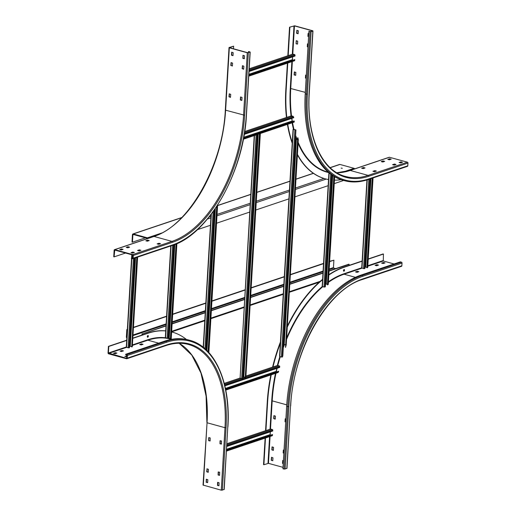 <?xml version="1.0" encoding="UTF-8"?>
<svg xmlns="http://www.w3.org/2000/svg" width="516" height="516" viewBox="0 0 516 516"><rect width="100%" height="100%" fill="white"/><g stroke="black" fill="none" stroke-linecap="round" stroke-linejoin="round"><path stroke-width="0.77" d="M245.919 376.087L277.447 365.483A0.651 0.51 71.4 0 1 277.692 365.476L279.259 365.909A0.651 0.51 71.4 0 1 279.743 366.676L279.601 367.444L224.86 385.858M225.569 389.09L278.711 371.21L277.847 372.507M278.711 371.21L225.537 388.941M276.518 371.791L276.176 371.339L276.879 368.353M293.572 129.29L295.926 129.942L293.623 129.51M295.926 129.942L282.826 355.769L282.433 356.995L281.388 357.027L279.556 356.427L293.049 129.368M283.407 345.972L284.2 344.398L285.393 344.727M298.113 140.268L298.319 139.204L297.693 137.72L285.503 347.423L286.232 344.817L298.261 140.249M286.141 344.211L286.232 344.817M297.958 137.791L285.503 347.423M297.584 139.559L296.384 139.23L295.778 137.811M244.655 131.619L291.501 115.861L291.063 116.3L291.501 115.861L293.069 116.287L293.772 117.7L244.216 134.373M291.85 118.345A109.54 61.423 -74.7 0 0 292.346 121.486L291.611 118.428M243.591 137.895L293.978 120.938L294.294 121.705A0.651 0.51 71.4 0 1 293.985 122.182L243.339 139.223M243.558 138.062L294.243 121.015M170.403 338.509L168.513 338.199M132.412 344.933L147.621 339.812A109.869 61.61 -74.7 0 1 165.565 337.774L168.493 338.477L174.06 244.81M171.112 338.593L170.39 338.741L176.02 244.016M170.654 338.812L176.291 243.9M165.578 337.774L171.035 245.874M375.693 265.501L377.86 265.327M375.093 265.301L376.925 264.682L378.512 265.095L376.661 265.727L375.087 265.334M356.072 272.106L358.246 271.926M384.401 263.121L382.233 263.302M394.089 263.96L383.291 260.999L383.44 254.053L383.091 253.956L368.237 258.955M401.861 265.779A0.761 0.593 71.4 0 1 401.5 266.333L362.258 279.537A0.761 0.593 -108.6 0 0 362.625 278.975L401.861 265.779L402.022 263.07A0.761 0.593 71.4 0 0 401.461 262.173L400.326 261.864L361.09 275.06A113.468 63.629 -74.7 0 0 286.638 406.266L287.773 406.576L284.058 469.07L282.929 468.754L286.638 406.266M383.44 254.053L368.224 259.167M362.122 261.225L344.198 267.249A116.745 65.461 105.3 0 0 328.827 275.034M362.135 261.006L343.85 267.153A116.745 65.461 -74.7 0 0 328.847 274.693M283.013 467.341L268.468 463.349L263.889 464.729L265.482 437.987M265.921 430.602L267.604 402.235A116.745 65.461 105.3 0 1 271.235 374.81M322.855 279.485A116.745 65.461 105.3 0 0 287.289 327.015M280.343 343.217A116.745 65.461 105.3 0 0 272.97 367.063M343.966 271.21A0.871 0.49 -74.7 0 1 343.785 271.216A0.871 0.49 -74.7 0 1 343.508 270.397A0.871 0.49 -74.7 0 1 344.062 269.546A0.871 0.49 -74.7 0 1 344.243 269.533A0.871 0.49 -74.7 0 1 344.52 270.352A0.871 0.49 -74.7 0 1 343.966 271.21M357.04 272.332L355.472 271.9L357.304 271.281L358.891 271.693L357.04 272.332M383.459 262.483L385.033 262.915L383.201 263.528L381.608 263.115L383.459 262.483L383.44 262.902M362.625 278.975A109.869 61.61 -74.7 0 0 290.54 406.015L286.98 468.386L284.058 469.07M265.559 430.725L267.256 402.138A116.745 65.461 -74.7 0 1 270.842 374.945M272.59 367.115A116.745 65.461 -74.7 0 1 280.414 342.018M287.341 326.093A116.745 65.461 -74.7 0 1 322.59 279.317M263.889 464.729L263.541 464.632L265.121 438.11M343.624 271.113A0.871 0.49 105.3 0 0 344.14 270.41A0.871 0.49 105.3 0 0 344.056 269.546A0.871 0.49 -74.7 0 1 344.191 270.107A0.871 0.49 -74.7 0 1 343.624 271.113M275.17 419.14L273.693 418.631L273.919 415.638L275.434 416.148L275.241 419.115M285.703 422.036L285.019 421.74L285.193 418.824L285.89 418.908M273.312 450.391L271.835 449.875L272.061 446.882L273.577 447.391L273.383 450.365M283.226 463.697L282.542 463.4L282.716 460.485L283.413 460.569M283.845 453.28L283.161 452.983L283.336 450.068L284.032 450.152M271.216 460.291L271.487 457.299L272.958 457.808L272.783 460.724L271.216 460.291L272.79 460.672M274.125 415.677L273.957 418.541L275.267 419.005M285.451 418.786L285.277 421.649L285.716 421.875M272.267 446.927L272.1 449.791L273.409 450.255M282.974 460.453L282.807 463.31L283.239 463.536M283.594 450.036L283.426 452.9L283.858 453.125M271.648 457.344L271.481 460.208M387.813 159.405L389.625 158.747L391.212 159.16L389.361 159.792L387.793 159.36M364.406 168.184L362.238 168.364M375.732 171.293L373.565 171.473M384.027 161.585L381.859 161.766M401.893 162.495L399.719 162.675M395.353 164.694L393.179 164.875M390.567 159.386L388.4 159.567M312.406 30.825L294.455 25.903L289.534 27.187L294.72 25.813L312.664 30.741L312.819 31.063L311.116 31.631L308.916 31.308L310.767 31.541L312.393 30.992M296.049 43.802L296.236 40.68L297.713 41.19L297.538 44.105L296.049 43.802L296.403 40.725M295.681 75.355L294.114 74.923L294.339 71.924L295.855 72.433L295.681 75.355M306.123 78.322L305.44 78.032L305.614 75.117L306.31 75.201M308.6 36.662L307.917 36.372L308.084 33.456L308.787 33.54M307.981 47.079L307.297 46.782L307.465 43.866L308.168 43.957M296.764 30.347L298.332 30.773L298.106 33.772L296.59 33.263L296.932 30.289M289.882 27.284L288.192 55.651M287.754 63.036L286.167 89.771A116.745 65.461 105.3 0 0 286.786 117.364M289.534 27.187L287.831 55.773M287.393 63.158L285.819 89.681A116.745 65.461 -74.7 0 0 286.464 117.474M389.064 159.341L389.038 159.741M287.741 124.285A116.745 65.461 105.3 0 0 292.269 142.455M297.532 154.548A116.745 65.461 105.3 0 0 325.241 178.813A116.745 65.461 105.3 0 0 328.518 179.555M334.465 180.129A116.745 65.461 105.3 0 0 341.115 179.71M407.801 165.791A0.761 0.593 71.4 0 1 407.44 166.345L368.198 179.549A0.761 0.593 -108.6 0 0 368.566 178.988L407.801 165.791L407.963 163.082A0.761 0.593 71.4 0 0 407.401 162.185L368.16 175.388L350.216 170.461L389.451 157.257L407.401 162.185M336.864 172.757A109.108 61.178 105.3 0 0 350.216 170.461A0.761 0.593 -108.6 0 0 349.925 170.467L389.167 157.264A0.761 0.593 71.4 0 1 389.451 157.257M325.067 178.762A116.745 65.461 -74.7 0 1 324.893 178.717A116.745 65.461 -74.7 0 1 297.506 155.039M292.224 143.216A116.745 65.461 -74.7 0 1 287.425 124.388M297.538 44.053L296.313 43.718M295.687 75.297L294.378 74.833L294.546 71.969M306.136 78.168L305.698 77.942L305.872 75.078M308.607 36.507L308.175 36.281L308.342 33.417M307.988 46.924L307.555 46.698L307.73 43.834M298.158 33.637L296.848 33.172L297.023 30.309M361.639 168.164L363.464 167.545L365.057 167.958L363.206 168.59L361.632 168.197M374.945 170.654L376.383 171.067L374.526 171.699L372.939 171.286L374.79 170.654L374.919 171.073M381.253 161.56L383.085 160.947L384.678 161.36L382.82 161.992L381.253 161.598M402.519 162.282L400.687 162.901L399.094 162.488L400.951 161.856L402.519 162.282M394.566 164.056L395.998 164.469L394.147 165.101L392.56 164.688L394.411 164.056L394.54 164.475M308.916 31.308L305.208 93.802A113.468 63.629 -74.7 0 0 343.179 180.342L344.314 180.652C351.893 182.709 359.858 182.335 368.198 179.549A0.761 0.593 -108.6 0 1 367.914 179.555M292.553 56.863L292.385 59.669L292.791 60.095M248.822 75.046L294.784 59.585L294.739 60.314A0.651 0.51 71.4 0 1 294.423 60.791L248.757 76.155M294.784 59.585L248.835 74.885M249.196 68.77L292.74 54.122A0.651 0.51 71.4 0 1 292.985 54.116L294.552 54.548A0.651 0.51 71.4 0 1 295.036 55.315L294.991 56.044L249.035 71.505M332.014 175.111L325.377 286.761L323.996 287.064L322.171 286.464L328.911 172.931L329.414 173.17M325.538 284.11L327.447 284.148M333.858 176.304L327.408 284.858L328.137 284.555L334.549 176.711M334.11 176.459L327.666 284.929M108.773 346.449L108.424 346.359L108.038 352.918A0.761 0.593 -108.6 0 0 108.599 353.815L126.549 358.743A0.761 0.593 -108.6 0 0 127.2 358.181L127.362 355.472A0.761 0.593 -108.6 0 0 126.794 354.576L125.665 354.266L125.64 354.679L127.013 355.376L126.575 358.323L108.386 353.015L108.773 346.449L126.697 340.425M127.362 355.472L166.597 342.269A112.707 63.197 105.3 0 1 227.762 427.138L224.202 489.503L221.28 490.187L203.033 485.059L207.045 422.765A109.108 61.178 105.3 0 0 179.2 343.263M132.799 338.367L148.008 333.252A116.745 65.461 105.3 0 1 165.984 330.962M186.399 339.451A116.745 65.461 105.3 0 0 172.292 332.117A116.745 65.461 105.3 0 0 171.635 331.943A116.745 65.461 -74.7 0 1 171.944 332.02A116.745 65.461 -74.7 0 1 172.118 332.072M147.776 337.212A0.871 0.49 -74.7 0 1 147.595 337.219A0.871 0.49 -74.7 0 1 147.318 336.4A0.871 0.49 -74.7 0 1 147.873 335.542A0.871 0.49 -74.7 0 1 148.053 335.535A0.871 0.49 -74.7 0 1 148.331 336.355A0.871 0.49 -74.7 0 1 147.776 337.212M207.135 468.838L206.961 471.701L208.27 472.166M208.993 437.594L208.819 440.458L210.128 440.922M220.313 440.703L220.145 443.567L221.454 444.031M217.842 482.363L217.668 485.227L218.977 485.691M218.462 471.947L218.287 474.81L219.597 475.275M206.516 479.254L206.348 482.118L207.658 482.583M108.424 346.359L126.71 340.205M132.812 338.154L147.66 333.155A116.745 65.461 -74.7 0 1 165.713 330.879M147.434 337.109A0.871 0.49 105.3 0 0 147.95 336.413A0.871 0.49 105.3 0 0 147.866 335.548A0.871 0.49 -74.7 0 1 148.002 336.103A0.871 0.49 -74.7 0 1 147.434 337.109M206.877 468.87L208.445 469.302L208.219 472.301L206.703 471.792L207.051 468.812M210.218 437.929L210.128 440.974L208.638 440.67L208.735 437.626L210.218 437.929M221.545 441.038L221.454 444.083L219.964 443.779L220.055 440.735L221.545 441.038M219.068 482.699L218.977 485.743L217.488 485.44L217.584 482.396L219.068 482.699M219.687 472.282L219.597 475.326L218.107 475.023L218.204 471.979L219.687 472.282M206.168 482.331L206.31 479.209L207.825 479.719L207.651 482.634L206.426 482.247M142.435 344.527L140.268 344.707M122.821 351.125L120.647 351.306M126.962 356.259L125.433 356.614M116.281 353.325L114.107 353.505M125.665 354.266L164.901 341.063A113.468 63.629 -74.7 0 1 188.501 339.96L189.636 340.27A113.468 63.629 105.3 0 0 166.029 341.373L126.794 354.576M139.668 344.501L141.494 343.882L143.087 344.295L141.236 344.927L139.662 344.533M121.46 351.525L120.022 351.119L121.879 350.48L123.466 350.893L121.46 351.525M126.936 356.659L124.808 356.427L126.988 355.84M113.507 353.299L115.339 352.686L116.926 353.099L115.074 353.731L113.507 353.337M131.38 258.026L132.793 258.097L132.709 255.001L114.765 250.079L114.094 256.878L113.746 256.781L114.139 250.221A0.761 0.593 -108.6 0 1 114.791 249.66L132.735 254.588A0.761 0.593 -108.6 0 1 133.302 255.485L133.141 258.194A0.761 0.593 -108.6 0 1 132.489 258.755L131.354 258.439L131.38 258.026L132.825 257.536M114.094 256.878L125.53 253.034M233.638 46.201L229.169 47.491L229.323 47.814L247.267 52.742L250.189 52.058L248.751 51.548L249.757 52.032L247.532 52.651L229.588 47.724L233.638 46.201L233.484 48.794M128.981 247.39L126.813 247.564M148.602 240.785L146.434 240.966M159.928 243.894L157.754 244.074M133.767 252.698L131.599 252.879M140.307 250.499L138.14 250.673M122.44 249.589L120.273 249.77M248.493 51.639L248.441 52.503M128.039 246.745L129.606 247.177L127.775 247.79L126.188 247.377L128.039 246.745L128.013 247.164M149.208 240.527L147.395 241.191L145.809 240.779L147.66 240.146L149.201 240.585M160.528 243.636L158.722 244.3L157.128 243.887L158.986 243.255L160.528 243.694M134.373 252.44L132.56 253.098L130.974 252.685L132.825 252.053L134.366 252.492M140.913 250.241L139.101 250.899L137.514 250.486L139.365 249.854L140.907 250.292M119.693 249.609L121.499 248.944L123.092 249.357L121.241 249.989L119.693 249.609M229.414 93.886L229.239 96.744L230.549 97.214M240.733 96.995L240.566 99.852L241.875 100.323M231.265 62.636L231.097 65.5L232.406 65.964M243.21 55.328L243.042 58.192L244.352 58.656M242.591 65.745L242.423 68.609L243.733 69.073M231.884 52.219L231.716 55.083L233.026 55.547M229.246 93.841L230.723 94.351L230.497 97.343L228.981 96.834L229.246 93.841M240.572 96.944L242.043 97.46L241.817 100.452L240.301 99.943L240.572 96.944M230.833 65.59L231.058 62.591L232.574 63.1L232.406 66.016L231.097 65.5M244.52 55.793L244.345 58.714L242.862 58.411L243.004 55.283L244.52 55.793M242.43 65.7L243.9 66.209L243.675 69.209L242.159 68.699L242.43 65.7M232.929 55.683L231.452 55.173L231.678 52.174L233.193 52.69L233 55.657M330.111 167.629L339.573 164.449A0.98 0.761 71.4 0 1 339.941 164.443L354.053 168.319A0.98 0.761 71.4 0 1 354.66 168.874M145.441 237.831L132.444 242.198L132.012 242.081L132.451 234.683A0.98 0.761 -108.6 0 1 132.922 233.967L181.793 217.526M148.008 238.392A0.98 0.761 -108.6 0 0 147.402 237.837L133.289 233.961A0.98 0.761 -108.6 0 0 132.922 233.967M342.289 168.287L341.115 168.1L342.289 168.287M343.637 180.465L334.258 183.619M328.157 185.676L295.023 196.822M288.921 198.873L255.788 210.018M249.68 212.076L216.546 223.222M210.444 225.273L197.383 229.665M132.444 242.198L132.883 234.806A0.439 0.335 71.4 0 1 133.257 234.483L147.37 238.36A0.439 0.335 71.4 0 1 147.602 238.534M329.15 269.636L333.781 268.075A0.439 0.335 -108.6 0 1 333.459 267.565L333.897 260.167L329.64 261.335M323.538 263.386L290.405 274.538M284.303 276.589L251.169 287.735M245.061 289.786L211.928 300.938M205.826 302.989L172.692 314.134M166.591 316.185L133.457 327.338M127.349 329.389L126.813 329.569L127.246 329.692L126.807 337.083A0.439 0.335 71.4 0 0 126.878 337.38M126.839 337.993A0.98 0.761 -108.6 0 1 126.375 336.967L126.813 329.569M329.079 270.835L348.706 264.237L349.145 264.353L349.08 265.398M333.781 268.075L335.716 268.604M349.145 264.353L329.06 271.113M322.958 273.164L289.824 284.31M283.723 286.361L250.589 297.513M244.481 299.564L211.347 310.709M205.245 312.76L172.112 323.913M166.01 325.964L142.493 333.871L142.429 334.916M166.023 325.693L142.493 333.871M322.977 272.893L289.844 284.039M283.736 286.09L250.602 297.242M244.5 299.293L211.367 310.439M205.265 312.49L172.125 323.642M141.977 335.065L142.055 333.755M333.897 260.167L329.627 261.606M323.526 263.663L290.392 274.809M284.284 276.86L251.15 288.005M245.048 290.063L211.915 301.209M205.813 303.26L172.673 314.405M166.571 316.463L133.438 327.608M343.495 270.739A0.871 0.49 105.3 0 0 343.753 269.797M147.305 336.735A0.871 0.49 105.3 0 0 147.563 335.8M243.107 377.112L243.816 376.873L243.113 376.951M258.232 134.212L243.816 376.873L245.016 377.202M245.719 377.293L245.248 377.667L259.729 133.947L260.174 133.56M259.967 133.631L259.471 133.876L245.248 377.667M224.267 383.452L240.088 378.131L254.227 135.56M254.504 135.463L240.088 378.131L241.656 378.557L224.492 384.336M256.271 134.869L257.51 134.695L243.03 378.415L241.656 378.557L256.13 134.921M257.51 134.695L256.484 134.799M226.55 450.004L272.506 434.543L272.461 435.272A0.651 0.51 71.4 0 1 272.151 435.749L226.479 451.107M272.506 434.543L226.556 449.836M270.281 431.821L270.113 434.627L270.513 435.053M226.917 443.721L270.461 429.073A0.651 0.51 71.4 0 1 270.707 429.073L272.274 429.499A0.651 0.51 71.4 0 1 272.758 430.273L272.719 431.002L226.756 446.463M206.271 349.9L214.611 209.528M208.322 351.983L216.997 205.968M208.077 351.719L216.707 206.413M365.005 267.049L366.902 267.301M367.611 267.385L366.882 267.694L372.197 178.201M372.468 178.11L367.14 267.765M370.243 178.859L364.915 268.514L364.457 268.668L361.716 268.056L366.947 179.949M137.043 257.31L131.715 346.965L136.772 257.4M131.715 346.965L132.302 346.707L137.624 257.116M129.581 346.249L131.477 346.5M134.818 258.058L129.49 347.713L129.032 347.868L126.291 347.255L131.561 258.497M245.913 376.17L277.692 365.476M278.524 371.984L225.698 389.761M225.518 388.851L276.357 371.746M276.176 371.339L225.428 388.413M279.259 365.909L245.855 377.144M244.997 377.435L243.049 378.093M224.699 385.194L279.743 366.676M279.82 356.595L293.307 129.542M298.319 139.204L286.051 345.707M284.2 344.398L296.384 139.23M295.971 138.552L283.697 345.062M294.875 129.974L281.388 357.027M282.304 357.04L295.791 129.98M293.069 116.287L244.5 132.631M244.339 133.612L293.675 117.016M291.946 121.06L243.7 137.295M243.61 137.791L292.185 121.447M294.294 121.705L243.41 138.823M169.209 338.18L174.769 244.532M172.666 245.326L167.145 338.206M168.048 338.412L173.602 244.984M174.298 244.719L168.751 338.173M176.749 243.7L171.099 338.818M376.925 264.682L376.899 265.101M377.048 265.101L377.073 264.682M344.198 267.249L343.85 267.153M383.046 260.612L367.837 265.734M361.729 267.785L343.811 273.815A109.869 61.61 -74.7 0 0 328.428 281.768M270.036 429.215L271.726 400.848A109.869 61.61 -74.7 0 1 275.486 373.378M277.337 365.522A109.869 61.61 -74.7 0 1 279.853 356.608M283.4 346.146A109.869 61.61 -74.7 0 1 284.032 344.462M286.632 338.019A109.869 61.61 -74.7 0 1 322.242 286.561M269.597 436.607L268.01 463.342M355.447 277.324L344.049 274.196L361.89 268.197M364.999 267.153L365.599 266.953M367.805 266.204L383.291 260.999M328.395 282.355A109.54 61.423 -74.7 0 1 344.049 274.196L343.811 273.815M401.461 262.173L362.219 275.376L361.09 275.06M402.022 263.07L362.787 276.273A0.761 0.593 -108.6 0 0 362.219 275.376A113.468 63.629 105.3 0 0 287.773 406.576L288.844 406.589L285.129 469.083M290.54 406.015L286.832 468.509M362.787 276.273A112.707 63.197 105.3 0 0 288.844 406.589M361.974 279.543A0.761 0.593 -108.6 0 0 362.258 279.537C327.596 289.734 293.075 350.409 290.695 405.892M267.256 402.138L267.604 402.235M271.726 400.848L272.184 400.855A109.54 61.423 -74.7 0 1 275.989 373.21M268.468 463.349L270.068 436.446M270.165 434.846L270.345 431.795M270.507 429.06L272.184 400.855L286.728 404.847M276.312 371.726A109.54 61.423 -74.7 0 1 277.118 368.276M277.808 365.509A109.54 61.423 -74.7 0 1 280.291 356.724M283.303 347.726A109.54 61.423 -74.7 0 1 284.51 344.482M286.554 339.386A109.54 61.423 -74.7 0 1 322.764 286.722M325.512 284.49A109.54 61.423 -74.7 0 1 326.357 283.845M357.304 271.281L357.278 271.7M357.433 271.7L357.459 271.287M383.588 262.902L383.614 262.483M328.215 172.163L327.408 171.938A109.54 61.423 -74.7 0 1 298.248 142.506M297.035 139.41A109.54 61.423 -74.7 0 1 295.881 136.056M294.043 129.626A109.54 61.423 -74.7 0 1 292.553 122.666M291.514 115.861A109.54 61.423 -74.7 0 1 290.747 88.391L292.346 61.494M305.291 92.383L290.289 88.391L291.875 61.649M292.437 59.888L292.617 56.844M292.785 54.109L294.455 25.903M286.167 89.771L285.819 89.681M293.997 25.897L292.314 54.264M328.724 172.596A109.869 61.61 -74.7 0 1 298.19 143.545M296.494 139.262A109.869 61.61 -74.7 0 1 295.803 137.308M293.481 129.271A109.869 61.61 -74.7 0 1 292.108 122.814M291.056 115.932A109.869 61.61 -74.7 0 1 290.289 88.391M368.727 176.285A0.761 0.593 -108.6 0 0 368.16 175.388A109.108 61.178 -74.7 0 1 345.468 176.446C321.7 170.596 306.369 135.96 309.258 93.428L309.103 93.551A109.869 61.61 -74.7 0 0 368.727 176.285L407.963 163.082M312.819 31.063L309.103 93.551M311.116 31.631L307.407 94.125A112.707 63.197 105.3 0 0 368.566 178.988M307.407 94.125L306.336 94.112A113.468 63.629 105.3 0 0 344.314 180.652M310.051 31.618L306.336 94.112L305.208 93.802M363.464 167.545L363.445 167.964M363.593 167.964L363.619 167.545M374.79 170.654L374.764 171.073M383.085 160.947L383.059 161.36M383.214 161.366L383.24 160.947M401.08 162.276L401.1 161.856M400.951 161.856L400.926 162.269M394.411 164.056L394.385 164.469M389.754 159.167L389.78 158.747M389.625 158.747L389.599 159.16M294.739 60.314L248.783 75.775M248.841 74.788L292.63 60.056M292.385 59.669L248.867 74.31M249.189 68.847L292.985 54.116M294.552 54.548L249.131 69.828M249.08 70.776L295.036 55.315M322.429 286.632L329.176 173.105M326.247 283.819L332.685 175.563M332.24 175.266L325.79 283.91M330.704 174.176L323.996 287.064M324.912 287.077L331.582 174.808M168.506 338.27A109.869 61.61 -74.7 0 1 170.39 338.722M170.783 338.831A109.869 61.61 -74.7 0 1 172.112 339.244M126.304 346.984L108.386 353.015M147.66 333.155L148.008 333.252M206.897 422.449L206.097 396.153L200.982 373.113L191.771 355.072L179.162 343.263M203.336 485.259L207.045 422.765L224.995 427.693L221.28 490.187M166.436 344.978A0.761 0.593 71.4 0 1 166.075 345.533C173.944 342.908 181.413 342.56 188.475 344.482A109.108 61.178 -74.7 0 1 224.995 427.693L226.06 427.706A109.869 61.61 -74.7 0 0 166.436 344.978L127.2 358.181M222.351 490.2L226.06 427.706M227.762 427.138L224.047 489.626M164.901 341.063L166.029 341.373A0.761 0.593 71.4 0 1 166.597 342.269M141.494 343.882L141.474 344.301M132.38 345.404L147.866 340.199L158.664 343.159M108.624 353.395L126.465 347.397M129.574 346.352L130.174 346.152M147.621 339.812L147.866 340.199A109.54 61.423 -74.7 0 1 170.648 339.135L171.46 339.354M141.623 344.301L141.648 343.882M121.879 350.48L121.853 350.899M122.008 350.899L122.028 350.487M126.788 356.208L126.813 355.795M126.665 355.788L126.639 356.208M115.339 352.686L115.313 353.099M115.468 353.099L115.487 352.686M114.487 250.318L115.004 250.144M133.141 258.194L172.376 244.99A0.761 0.593 71.4 0 1 172.015 245.545L132.773 258.748M133.302 255.485L172.537 242.281A109.869 61.61 -74.7 0 0 244.623 115.249L248.338 52.755M250.034 52.181L246.326 114.675A112.707 63.197 105.3 0 1 172.376 244.99M114.791 249.66L154.026 236.457L171.97 241.385A0.761 0.593 71.4 0 1 172.537 242.281M247.267 52.742L243.558 115.229A109.108 61.178 -74.7 0 1 171.97 241.385L132.735 254.588M244.623 115.249L225.305 110.108C222.925 165.591 188.405 226.266 153.742 236.463A0.761 0.593 71.4 0 1 154.026 236.457A109.108 61.178 105.3 0 0 225.608 110.308L229.323 47.814M172.015 245.545C208.451 234.703 243.952 171.996 246.48 114.552L246.326 114.675M128.168 247.164L128.194 246.745M147.789 240.566L147.815 240.146M147.66 240.146L147.634 240.559M159.115 243.675L159.134 243.255M158.986 243.255L158.96 243.668M132.954 252.472L132.98 252.053M132.825 252.053L132.799 252.472M139.494 250.273L139.52 249.854M139.365 249.854L139.339 250.273M121.628 249.363L121.653 248.944M121.499 248.944L121.479 249.363M133.289 233.961L181.619 217.707M217.591 205.6L250.731 194.455M256.833 192.404L289.966 181.258M296.068 179.2L313.438 173.357M330.208 167.719L339.941 164.443M354.053 168.319L342.043 172.357M323.951 178.446L295.545 187.998M289.444 190.056L256.31 201.201M250.202 203.252L217.068 214.398M210.967 216.456L208.961 217.126M161.721 233.019L147.402 237.837M207.393 219.055L210.883 217.881M216.984 215.823L250.118 204.678M256.226 202.627L289.36 191.481M295.462 189.424L326.241 179.071M132.883 234.806L133.579 234.574M320.184 281.343L289.386 291.708M283.284 293.759L250.15 304.904M244.042 306.955L210.909 318.108M204.807 320.159L171.673 331.304M333.459 267.565L329.189 269.004M323.087 271.055L289.947 282.2M283.845 284.258L250.712 295.404M244.61 297.455L211.476 308.6M205.368 310.658L172.234 321.803M166.133 323.855L132.999 335M132.96 335.639L166.094 324.487M172.202 322.435L205.336 311.29M211.437 309.232L244.571 298.087M250.673 296.036L283.806 284.89M289.915 282.832L323.048 271.687M257.761 134.366L243.359 376.867M260.187 133.792L245.706 377.512M242.572 378.57L257.052 134.85M272.461 435.272L226.505 450.732M226.563 449.739L270.352 435.007M270.113 434.627L226.589 449.262M226.917 443.805L270.707 429.073M272.274 429.499L226.859 444.779M226.801 445.734L272.758 430.273M213.121 211.637L204.975 348.713M203.459 347.436L211.386 213.998M205.845 349.5L214.121 210.231M214.869 209.154L206.49 350.112M206.922 350.538L215.372 208.419M217.494 205.2L208.748 352.441M370.488 178.781L365.244 266.966M365.702 266.972L370.952 178.62M372.926 177.956L367.598 267.611M361.974 268.223L367.224 179.865M368.85 179.329L363.548 268.655M364.457 268.668L369.785 179.013M137.501 257.155L132.173 346.81M130.277 346.172L135.527 257.819M135.063 257.981L129.819 346.165M126.549 347.423L131.832 258.574M131.87 257.858L132.051 254.82M132.161 253.027L132.18 252.679M133.425 258.529L128.116 347.855M129.032 347.868L134.36 258.213M243.662 376.848L243.107 377.035M239.972 378.093L224.247 383.382M225.769 390.109L278.105 372.5M291.269 115.861L244.668 131.535M171.235 338.715L176.878 243.642M170.764 245.971L165.314 337.683M324.893 178.717L325.241 178.813M336.838 172.737L349.925 170.467M309.258 93.428L312.967 30.941M328.279 284.335L334.665 176.782M171.944 332.02L172.292 332.117M166.075 345.533L126.833 358.736M189.636 340.27C215.088 346.675 230.884 382.956 227.911 427.016M153.742 236.463L114.5 249.667M225.305 110.108L229.02 47.614M246.48 114.552L250.189 52.058M217.604 205.484L250.737 194.339M256.839 192.281L289.973 181.135M296.074 179.084L313.322 173.279M171.641 331.872L204.775 320.726M210.876 318.675L244.01 307.53M250.112 305.472L283.245 294.326M289.353 292.275L319.165 282.246M245.842 377.409L260.322 133.689M211.089 214.385L203.201 347.229M208.864 352.57L217.629 204.987M367.727 267.507L373.055 177.917M131.786 254.749L131.593 257.955"/></g></svg>
